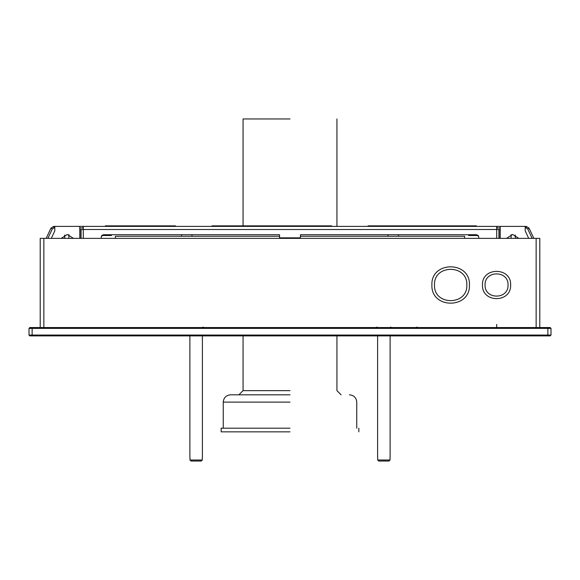 <?xml version="1.0" encoding="UTF-8"?>
<svg xmlns="http://www.w3.org/2000/svg" width="580" height="580" viewBox="0 0 580 580"><rect width="100%" height="100%" fill="white"/><g stroke="black" fill="none" stroke-linecap="round" stroke-linejoin="round"><path stroke-width="0.87" d="M32.132 327.548L29.834 327.548L29 328.381L551 328.381L550.166 327.548L32.132 327.548L32.132 335.059L29 335.059L29 328.381M551 328.381L551 335.059L32.132 335.059L32.132 335.892L550.166 335.892L551 335.059M32.132 335.892L29.834 335.892L29 335.059M466.835 284.99C467.719 264.146 433.615 264.146 434.5 284.99C433.615 305.841 467.719 305.841 466.835 284.99M469.438 284.99C470.474 309.205 430.86 309.205 431.897 284.99C430.86 260.782 470.474 260.782 469.438 284.99C470.474 309.205 430.86 309.205 431.897 284.99C430.86 260.782 470.474 260.782 469.438 284.99M508.029 284.99C508.66 270.2 484.452 270.2 485.083 284.99C484.452 299.787 508.66 299.787 508.029 284.99M510.639 284.99C511.408 303.151 481.704 303.151 482.48 284.99C481.704 266.836 511.408 266.836 510.639 284.99C511.408 303.151 481.704 303.151 482.48 284.99C481.704 266.836 511.408 266.836 510.639 284.99M539.791 327.548L539.791 238.373L40.209 238.373L40.209 327.548M290 431.839L221.161 431.839L290 431.839M290 428.192L221.161 428.192L290 428.192M290 394.821L230.55 394.821L290 394.821M290 118.958L243.063 118.958L290 118.958M189.964 457.395L189.964 460.005L191.023 461.042L201.245 461.042L202.304 460.005L202.304 457.395M202.304 460.005L189.964 460.005M189.877 335.892L189.877 457.395M377.696 457.395L377.696 460.005L378.754 461.042L388.977 461.042L390.036 460.005L390.036 457.395M390.036 460.005L377.696 460.005M377.609 335.892L377.609 457.395M497.024 227.947L500.221 227.947L497.024 227.947L497.024 226.381L526.256 226.381L529.091 228.186L526.256 226.381L526.256 227.947L527.677 228.846L532.121 238.373M494.421 226.381L497.024 226.381M525.19 227.947L526.256 227.947M527.677 228.846L529.091 228.186L533.846 238.373M82.976 227.947L79.779 227.947L83.288 227.947L82.976 226.381L85.579 226.381M82.976 226.381L53.744 226.381L50.909 228.186L53.744 226.381L53.744 227.947L52.323 228.846L47.879 238.373M54.81 227.947L53.744 227.947M52.323 228.846L50.909 228.186L46.153 238.373M83.288 238.373L83.288 226.381L496.712 226.381L496.712 229.506L500.221 229.506L500.221 226.381L525.19 226.381L525.19 230.84L528.699 238.373M506.528 238.373L512.669 234.465L518.817 238.373M61.183 238.373L67.331 234.465L73.472 238.373M79.779 238.373L79.779 226.381L54.81 226.381L54.81 230.84L51.301 238.373M101.225 238.373L101.225 236.807L103.312 234.726L279.567 234.726L279.567 237.851L300.433 237.851L300.433 234.726L476.688 234.726L478.775 236.807L478.775 238.373M79.779 229.506L80.881 229.506L80.881 238.373M496.712 238.373L496.712 229.506L80.881 229.506M496.712 324.416L496.712 327.548M64.721 234.987L64.721 238.373M515.279 238.373L515.279 234.987M398.467 234.726L398.467 236.27L388.034 236.27L388.034 234.726M111.396 226.381L374.477 226.381M374.477 226.273L386.476 226.381M386.476 226.273L400.033 226.381M400.033 226.273L468.604 226.381M468.604 234.726L468.604 235.509L478.319 235.509M191.965 234.726L191.965 236.27L181.533 236.27L181.533 234.726M388.034 236.27L300.433 236.27M279.567 236.27L191.965 236.27M464.595 238.373L464.595 236.27L398.467 236.27M101.681 235.509L111.396 235.509L111.396 234.726M181.533 236.27L115.406 236.27L115.406 238.373M476.39 225.859L476.39 226.381L476.39 225.859L368.068 225.859L368.068 226.273L368.068 225.859M110.57 235.509L101.928 235.248M331.564 225.859L331.564 226.273L331.564 225.859L211.932 225.859L211.932 226.273L211.932 225.859M175.428 225.859L175.428 226.273L175.428 225.859L122.496 225.859L122.496 226.273M105.357 225.859L105.357 226.381L105.357 225.859L122.496 225.859M110.57 234.726L110.57 235.248M457.504 226.273L457.504 225.859M478.072 235.248L471.177 235.248L471.177 234.726M547.868 335.892L547.868 327.548M536.137 238.373L536.137 327.548M43.862 327.548L43.862 238.373M290 402.121L223.249 402.121L290 402.121M290 390.645L243.063 390.645L290 390.645M500.221 229.506L500.221 238.373M499.119 238.373L499.119 229.506M81.077 238.373L81.077 229.506M498.923 229.506L498.923 238.373M68.889 238.373L68.889 234.646M511.111 234.646L511.111 238.373M221.161 428.192L221.161 431.839M358.839 428.192L358.839 431.839M230.55 394.821C226.12 395.248 223.684 397.684 223.249 402.121L223.249 428.192M349.45 394.821C353.88 395.248 356.316 397.684 356.751 402.121L356.751 428.192M243.063 335.892L243.063 390.645L238.895 394.821M336.937 335.892L336.937 390.645L341.105 394.821M243.063 118.958L243.063 225.859M336.937 118.958L336.937 226.273M202.391 335.892L202.391 457.395M390.123 335.892L390.123 457.395M416.643 327.127L417.89 327.548M390.565 327.127L391.819 327.548M377.167 327.127L375.912 327.548M202.833 327.127L204.088 327.548"/></g></svg>
